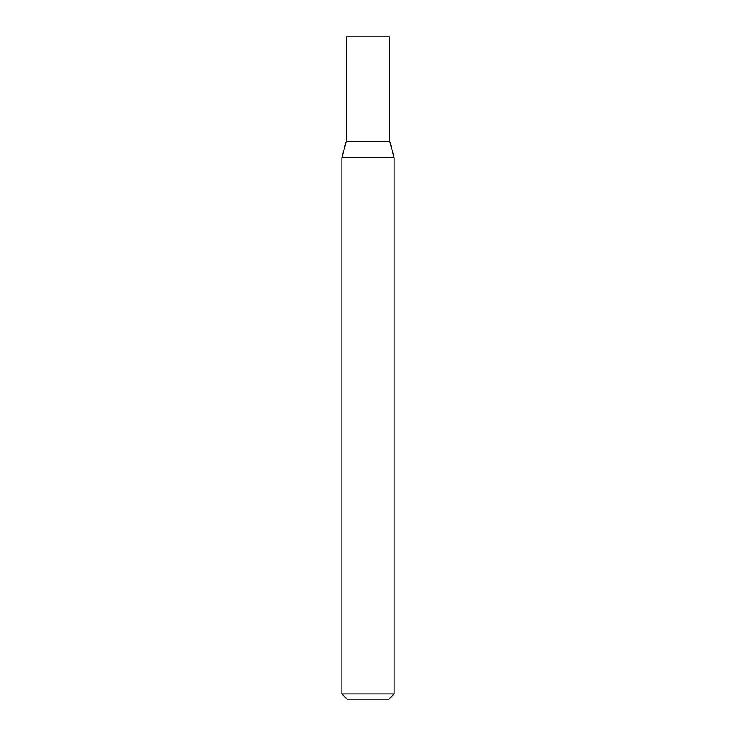 <?xml version="1.0" encoding="UTF-8"?>
<svg xmlns="http://www.w3.org/2000/svg" width="736" height="736" viewBox="0 0 736 736"><rect width="100%" height="100%" fill="white"/><g stroke="black" fill="none" stroke-linecap="round" stroke-linejoin="round"><path stroke-width="1.1" d="M389.786 141.386L346.214 141.386L341.854 157.651L394.146 157.651L389.786 141.386L346.214 141.386L346.214 36.8L389.786 36.8L389.786 141.386M394.146 693.974L341.854 693.974L347.079 699.2L388.921 699.2L394.146 693.974L394.146 157.651M341.854 693.974L341.854 157.651"/></g></svg>
